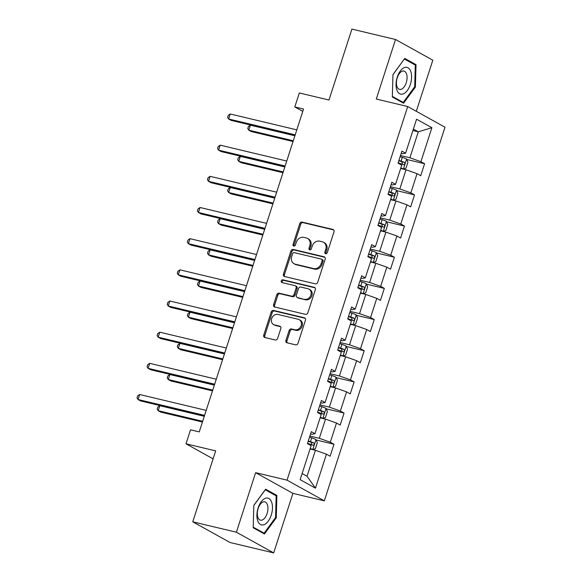 <?xml version="1.0" encoding="UTF-8"?>
<svg xmlns="http://www.w3.org/2000/svg" width="582" height="582" viewBox="0 0 582 582"><rect width="100%" height="100%" fill="white"/><g stroke="black" fill="none" stroke-linecap="round" stroke-linejoin="round"><path stroke-width="0.87" d="M325.636 253.73A1.455 1.222 -61 0 0 327.28 252.646L334.01 231.803A2.081 1.739 -61 0 0 332.933 229.439L302.094 222.091A2.081 1.739 -61 0 0 299.752 223.641L293.022 244.476A1.455 1.222 -61 0 0 295.416 245.051L296.289 242.352A6.649 5.573 -61 0 1 303.797 237.383L306.365 237.994A6.649 5.573 -61 0 1 307.565 238.46A6.649 5.573 -61 0 1 309.82 245.582L308.955 248.274A1.455 1.222 -61 0 0 311.348 248.849L312.221 246.15A6.649 5.573 -61 0 1 319.729 241.181L322.297 241.792A6.649 5.573 -61 0 1 323.497 242.258A6.649 5.573 -61 0 1 325.753 249.372L324.88 252.071A1.455 1.222 -61 0 0 325.636 253.73M285.922 340.419A2.081 1.739 -61 0 0 287.006 342.791L295.656 344.85A2.081 1.739 -61 0 0 297.999 343.3L305.477 320.158A2.081 1.739 -61 0 0 304.393 317.787L273.562 310.439A2.081 1.739 -61 0 0 271.212 311.996L263.741 335.137A2.081 1.739 -61 0 0 264.817 337.502L275.271 339.997A2.081 1.739 -61 0 0 277.614 338.44L280.815 328.539A2.081 1.739 -61 0 0 279.731 326.167L274.551 324.931A5.558 4.663 -61 0 1 273.547 324.545A5.558 4.663 -61 0 1 271.889 317.998A5.558 4.663 -61 0 1 277.941 314.44L298.239 319.278A5.558 4.663 -61 0 1 299.243 319.663A5.558 4.663 -61 0 1 300.901 326.211A5.558 4.663 -61 0 1 294.848 329.768L291.466 328.968A2.081 1.739 -61 0 0 289.123 330.518L285.922 340.419L286.933 340.979A2.081 1.739 -61 0 0 287.202 342.842M416.312 111.293L432.819 60.186L395.534 39.496L351.899 29.1L328.99 100.031L299.323 92.96L294.805 106.943L303.535 109.023L199.248 431.902L190.518 429.822L186 443.811L213.099 458.849M236.394 532.21L273.678 552.9L292.906 493.361L255.622 472.664L236.394 532.21L192.758 521.814L215.667 450.883L186 443.811M255.622 472.664L287.035 480.15L407.713 106.528L444.997 127.218L324.32 500.847L287.035 480.15M395.534 39.496L376.299 99.042L407.713 106.528M315.357 283.863A2.081 1.739 -61 0 0 317.699 282.306L325.178 259.165A2.081 1.739 -61 0 0 324.094 256.793L293.263 249.445A2.081 1.739 -61 0 0 290.913 251.002L283.441 274.144A2.081 1.739 -61 0 0 284.518 276.508L315.357 283.863M315.328 289.661L307.849 312.803A2.081 1.739 -61 0 1 305.506 314.353L274.668 307.005A2.081 1.739 -61 0 1 273.591 304.641L276.785 294.732A2.081 1.739 -61 0 1 279.134 293.183L291.64 296.165A2.081 1.739 -61 0 0 293.983 294.608L296.107 288.039A2.081 1.739 -61 0 0 295.03 285.667L282.008 282.568A1.455 1.222 -61 0 1 282.896 279.818L314.244 287.29A2.081 1.739 -61 0 1 315.328 289.661M273.678 552.9L230.043 542.504L192.758 521.814M333.988 444.241L330.307 442.204L336.505 423.019L340.186 425.064L344.057 413.075L340.375 411.03L346.574 391.853L350.248 393.89L354.125 381.908L350.444 379.864L356.642 360.68L360.316 362.724L364.194 350.735L360.513 348.698L366.711 329.514L370.385 331.558L374.255 319.569L370.581 317.525L376.772 298.348L380.453 300.385L384.324 288.396L380.65 286.359L386.841 267.174L390.522 269.219L394.392 257.229L390.711 255.185L396.909 236.008L400.591 238.045L404.461 226.063L400.78 224.019L406.978 204.835L410.652 206.879L414.529 194.89L410.848 192.853L417.047 173.669L420.721 175.713L424.591 163.724L420.917 161.68L431.888 127.713L416.567 119.215L405.596 153.182L401.922 151.138L398.052 163.127L401.726 165.172L395.534 184.349L391.853 182.304L387.983 194.293L391.657 196.338L385.466 215.515L381.785 213.478L377.914 225.467L381.596 227.504L375.397 246.688L371.716 244.644L367.846 256.633L371.527 258.677L365.329 277.854L361.655 275.817L357.777 287.806L361.458 289.843L355.26 309.027L351.586 306.983L347.709 318.972L351.39 321.017L345.191 340.194L341.518 338.157L337.647 350.138L341.321 352.183L335.13 371.36L331.449 369.323L327.579 381.312L331.253 383.349L325.062 402.533L321.38 400.489L317.51 412.478L321.191 414.522L314.993 433.699L311.312 431.662L307.442 443.651L311.123 445.688L300.152 479.655L315.466 488.16L326.437 454.193L330.118 456.23L333.988 444.241L316.142 439.992M320.115 417.84L325.491 419.12L319.3 438.304L309.893 436.063M310.584 433.925L312.039 434.274L314.993 433.699M319.3 438.304L330.307 442.204M325.491 419.12L336.505 423.019M330.183 386.666L335.559 387.954L329.368 407.131L319.962 404.89M320.653 402.759L322.108 403.108L325.062 402.533M329.368 407.131L340.375 411.03M335.559 387.954L346.574 391.853M340.252 355.5L345.628 356.781L339.43 375.965L330.03 373.724M330.714 371.585L332.177 371.934L335.13 371.36M339.43 375.965L350.444 379.864M345.628 356.781L356.642 360.68M350.32 324.334L355.697 325.614L349.498 344.791L340.099 342.551M340.783 340.419L342.245 340.768L345.191 340.194M349.498 344.791L360.513 348.698M355.697 325.614L366.711 329.514M360.389 293.161L365.765 294.441L359.567 313.625L350.16 311.385M350.851 309.253L352.314 309.595L355.26 309.027M359.567 313.625L370.581 317.525M365.765 294.441L376.772 298.348M370.45 261.995L375.834 263.275L369.635 282.459L360.229 280.218M360.92 278.08L362.382 278.429L365.329 277.854M369.635 282.459L380.65 286.359M375.834 263.275L386.841 267.174M380.519 230.821L385.895 232.109L379.704 251.286L370.298 249.045M370.989 246.913L372.444 247.263L375.397 246.688M379.704 251.286L390.711 255.185M385.895 232.109L396.909 236.008M390.587 199.655L395.964 200.935L389.773 220.12L380.366 217.879M381.057 215.74L382.512 216.089L385.466 215.515M389.773 220.12L400.78 224.019M395.964 200.935L406.978 204.835M400.656 168.489L406.032 169.769L399.834 188.946L390.435 186.706M391.119 184.574L392.581 184.923L395.534 184.349M399.834 188.946L410.848 192.853M406.032 169.769L417.047 173.669M412.914 130.521L418.291 131.808L409.903 157.78L400.496 155.54M401.187 153.408L402.649 153.75L405.596 153.182M409.903 157.78L420.917 161.68M413.38 129.08L418.291 131.808L431.888 127.713M292.906 493.361L324.32 500.847M294.805 106.943L302.778 111.366M302.123 473.537L307.034 476.265L315.429 450.286L310.046 449.006M307.034 476.265L315.466 488.16M315.429 450.286L326.437 454.193M406.745 159.468L424.591 163.724M396.677 190.634L414.529 194.89M386.615 221.807L404.461 226.063M376.547 252.974L394.392 257.229M366.478 284.147L384.324 288.396M356.41 315.313L374.255 319.569M346.341 346.486L364.194 350.735M336.272 377.653L354.125 381.908M326.211 408.819L344.057 413.075M392.945 74.583L392.333 96.976L403.559 103.21L415.403 87.045L416.014 64.646L404.788 58.418L392.945 74.583M264.424 533.985L276.268 517.82L276.879 495.42L265.647 489.186L253.81 505.351L253.192 527.75L264.424 533.985M413.431 64.035L416.014 64.646M414.631 86.864L415.403 87.045M274.297 494.802L276.879 495.42M275.497 517.631L276.268 517.82M325.964 253.759A1.455 1.222 -61 0 1 325.891 252.632L326.764 249.933A6.649 5.573 -61 0 0 324.501 242.818L323.497 242.258M307.565 238.46L308.576 239.02A6.649 5.573 -61 0 1 310.832 246.135L309.959 248.834A1.455 1.222 -61 0 0 310.031 249.962M333.741 229.948L303.106 222.651A2.081 1.739 -61 0 0 300.756 224.201L294.026 245.037A1.455 1.222 -61 0 0 294.099 246.164M324.902 257.309L294.266 250.005A2.081 1.739 -61 0 0 291.924 251.562L284.445 274.704A2.081 1.739 -61 0 0 284.714 276.559M322.079 260.751A1.455 1.222 -61 0 0 321.322 259.092L294.259 252.639A1.455 1.222 -61 0 0 292.615 253.73L291.698 256.575A6.649 5.573 -61 0 0 293.954 263.69A6.649 5.573 -61 0 0 295.154 264.155L313.654 268.564A6.649 5.573 -61 0 0 321.162 263.595L322.079 260.751L323.09 261.311A1.455 1.222 -61 0 0 322.595 259.754L321.584 259.194M293.954 263.69L294.958 264.25A6.649 5.573 -61 0 0 296.158 264.715L295.154 264.155M323.09 261.311L322.166 264.155A6.649 5.573 -61 0 1 314.658 269.124L296.158 264.715M295.401 285.813L296.413 286.373A2.081 1.739 -61 0 1 297.118 288.599L294.994 295.169A2.081 1.739 -61 0 1 292.644 296.718L280.138 293.743A2.081 1.739 -61 0 0 277.796 295.292L274.595 305.201A2.081 1.739 -61 0 0 274.864 307.056M315.058 287.806L283.907 280.378A1.455 1.222 -61 0 0 282.372 282.656M304.619 299.257A5.558 4.663 -61 0 0 310.664 295.692A5.558 4.663 -61 0 0 309.006 289.152A5.558 4.663 -61 0 0 308.002 288.759L300.85 287.057A2.081 1.739 -61 0 0 298.508 288.614L296.383 295.183A2.081 1.739 -61 0 0 297.467 297.548L305.623 299.81A5.558 4.663 -61 0 0 311.676 296.253A5.558 4.663 -61 0 0 310.017 289.712L309.006 289.152M297.089 297.402L298.1 297.962A2.081 1.739 -61 0 0 298.471 298.108L297.467 297.548M305.623 299.81L298.471 298.108M299.243 319.663L300.247 320.224A5.558 4.663 -61 0 1 301.913 326.771A5.558 4.663 -61 0 1 295.86 330.329L292.477 329.521A2.081 1.739 -61 0 0 290.127 331.078L286.933 340.979M273.547 324.545L274.558 325.105A5.558 4.663 -61 0 0 275.562 325.491L274.551 324.931M280.546 326.684L275.562 325.491M305.208 318.303L274.566 310.999A2.081 1.739 -61 0 0 272.223 312.556L264.745 335.698A2.081 1.739 -61 0 0 265.014 337.553M400.707 168.322L403.333 169.042L405.996 168.162L407.931 162.167L406.563 159.046A5.609 0.698 -162.1 0 0 402.293 157.336L400.147 156.638M403.333 169.042A5.609 0.698 -162.1 0 0 400.831 167.943M294.892 135.781L250.406 125.181L248.79 130.172L251.308 131.568L293.037 141.513M398.146 162.836L400.292 163.535A5.609 0.698 17.9 0 1 403.588 164.771C404.912 164.473 405.167 163.673 404.366 162.371A5.609 0.698 -162.1 0 0 401.063 161.134L398.917 160.436M398.816 160.763L401.856 161.774L402.402 163.658M250.406 125.181L248.405 126.556L247.757 128.557L248.79 130.172L293.277 140.779M295.19 134.849L228.631 118.99L230.246 113.992L296.805 129.851M294.95 135.591L231.156 120.387L228.631 118.99L227.606 117.368L228.253 115.374L230.246 113.992M396.917 90.159A13.757 7.297 103.4 0 0 407.4 90.37A13.757 7.297 103.4 0 0 410.732 71.302A13.757 7.297 103.4 0 0 400.249 71.091A13.757 7.297 103.4 0 0 396.917 90.159M397.026 86.696A9.414 4.991 103.4 0 0 399.572 89.395A9.414 4.991 103.4 0 0 405.625 84.346A9.414 4.991 103.4 0 0 406.483 73.783A9.414 4.991 103.4 0 0 403.937 71.077A9.414 4.991 103.4 0 0 397.892 76.133A9.414 4.991 103.4 0 0 397.026 86.696M404.417 59.029L415.293 65.068L414.704 86.769L403.231 102.432L392.348 96.394L392.945 74.692L404.352 59.015M401.347 101.981L403.231 102.432M271.241 515.135A13.757 7.297 103.4 0 0 268.884 498.512A13.757 7.297 103.4 0 0 258.139 507.868A13.757 7.297 103.4 0 0 260.496 524.491A13.757 7.297 103.4 0 0 271.241 515.135M267.109 513.499A9.414 4.991 103.4 0 0 264.803 501.851A9.414 4.991 103.4 0 0 258.139 508.523A9.414 4.991 103.4 0 0 260.438 520.17A9.414 4.991 103.4 0 0 267.109 513.499M253.214 527.161L253.81 505.467L265.283 489.804L276.159 495.842L275.57 517.536L264.097 533.199L253.214 527.161M262.213 532.756L264.097 533.199M390.638 199.488L393.265 200.208L395.927 199.328L397.862 193.333L396.495 190.219A5.609 0.698 -162.1 0 0 392.224 188.51L390.078 187.811M393.265 200.208A5.609 0.698 -162.1 0 0 390.762 199.117M284.824 166.947L240.337 156.347L238.722 161.345L241.239 162.742L282.968 172.687M388.078 194.002L390.224 194.701A5.609 0.698 17.9 0 1 393.527 195.938C394.843 195.639 395.098 194.839 394.298 193.544A5.609 0.698 -162.1 0 0 391.002 192.307L388.849 191.609M388.747 191.929L391.788 192.948L392.333 194.832M240.337 156.347L238.336 157.722L237.689 159.723L238.722 161.345L283.208 171.945M380.57 230.661L383.203 231.374L385.859 230.494L387.801 224.507L386.426 221.386A5.609 0.698 -162.1 0 0 382.156 219.676L380.01 218.978M383.203 231.374A5.609 0.698 -162.1 0 0 380.693 230.283M274.755 198.12L230.268 187.513L228.653 192.511L231.17 193.908L272.9 203.853M378.009 225.176L380.155 225.874A5.609 0.698 17.9 0 1 383.458 227.111C384.775 226.813 385.037 226.012 384.229 224.71A5.609 0.698 -162.1 0 0 380.934 223.473L378.78 222.775M378.678 223.102L381.719 224.114L382.265 225.998M230.268 187.513L228.268 188.895L227.627 190.889L228.653 192.511L273.14 203.111M285.122 166.016L218.57 150.156L220.178 145.165L286.737 161.025M284.882 166.758L221.087 151.553L218.57 150.156L217.537 148.541L218.185 146.54L220.178 145.165M275.053 197.189L208.502 181.329L210.109 176.331L276.668 192.191M274.813 197.931L211.019 182.726L208.502 181.329L207.468 179.707L208.116 177.706L210.109 176.331M370.508 261.827L373.135 262.547L375.797 261.667L377.733 255.673L376.358 252.559A5.609 0.698 -162.1 0 0 372.087 250.849L369.941 250.151M373.135 262.547A5.609 0.698 -162.1 0 0 370.625 261.456M264.686 229.286L220.2 218.687L218.585 223.677L221.109 225.081L262.838 235.026M367.94 256.342L370.087 257.04A5.609 0.698 17.9 0 1 373.389 258.277C374.706 257.979 374.968 257.179 374.161 255.884A5.609 0.698 -162.1 0 0 370.865 254.647L368.719 253.941M368.61 254.269L371.651 255.28L372.196 257.171M220.2 218.687L218.206 220.061L217.559 222.062L218.585 223.677L263.071 234.284M360.44 293.001L363.066 293.714L365.729 292.833L367.664 286.839L366.289 283.725A5.609 0.698 -162.1 0 0 362.026 282.015L359.872 281.317M363.066 293.714A5.609 0.698 -162.1 0 0 360.564 292.622M254.618 260.46L210.131 249.853L208.516 254.851L211.04 256.247L252.77 266.192M357.872 287.508L360.025 288.206A5.609 0.698 17.9 0 1 363.321 289.45C364.638 289.152 364.899 288.352 364.092 287.05A5.609 0.698 -162.1 0 0 360.796 285.813L358.65 285.115M358.541 285.442L361.582 286.453L362.135 288.337M210.131 249.853L208.138 251.235L207.49 253.228L208.516 254.851L253.01 265.45M350.371 324.167L352.998 324.887L355.66 324.007L357.595 318.012L356.228 314.891A5.609 0.698 -162.1 0 0 351.957 313.181L349.804 312.483M352.998 324.887A5.609 0.698 -162.1 0 0 350.495 323.788M244.556 291.626L200.062 281.026L198.455 286.017L200.972 287.413L242.701 297.358M347.803 318.681L349.957 319.38A5.609 0.698 17.9 0 1 353.252 320.617C354.576 320.318 354.831 319.518 354.031 318.216A5.609 0.698 -162.1 0 0 350.728 316.979L348.582 316.281M348.473 316.608L351.513 317.619L352.066 319.503M200.062 281.026L198.069 282.401L197.422 284.402L198.455 286.017L242.941 296.624M264.992 228.355L198.433 212.495L200.048 207.498L266.6 223.364M264.752 229.097L200.95 213.892L198.433 212.495L197.4 210.873L198.047 208.88L200.048 207.498M254.923 259.528L188.364 243.662L189.979 238.671L256.531 254.53M254.683 260.263L190.881 245.066L188.364 243.662L187.339 242.047L187.979 240.046L189.979 238.671M244.855 290.694L178.296 274.835L179.911 269.837L246.47 285.697M244.615 291.437L180.82 276.232L178.296 274.835L177.27 273.213L177.917 271.219L179.911 269.837M234.786 321.861L168.227 306.001L169.842 301.01L236.401 316.87M234.546 322.603L170.752 307.398L168.227 306.001L167.201 304.386L167.849 302.385L169.842 301.01M224.717 353.034L158.166 337.174L159.774 332.177L226.333 348.036M224.477 353.776L160.683 338.571L158.166 337.174L157.133 335.552L157.78 333.551L159.774 332.177M214.649 384.2L148.097 368.341L149.712 363.343L216.264 379.209M214.416 384.942L150.614 369.737L148.097 368.341L147.064 366.718L147.712 364.725L149.712 363.343M340.303 355.333L342.929 356.053L345.592 355.173L347.527 349.178L346.159 346.064A5.609 0.698 -162.1 0 0 341.889 344.355L339.743 343.656M342.929 356.053A5.609 0.698 -162.1 0 0 340.426 354.962M234.488 322.792L190.001 312.192L188.386 317.19L190.903 318.587L232.633 328.532M337.742 349.847L339.888 350.546A5.609 0.698 17.9 0 1 343.184 351.783C344.508 351.484 344.762 350.684 343.962 349.389A5.609 0.698 -162.1 0 0 340.659 348.152L338.513 347.454M338.411 347.774L341.452 348.793L341.998 350.677M190.001 312.192L188.001 313.567L187.353 315.568L188.386 317.19L232.873 327.79M330.234 386.506L332.86 387.219L335.523 386.339L337.458 380.352L336.09 377.231A5.609 0.698 -162.1 0 0 331.82 375.521L329.674 374.823M332.86 387.219A5.609 0.698 -162.1 0 0 330.358 386.128M224.419 353.965L179.933 343.358L178.318 348.356L180.835 349.753L222.564 359.698M327.673 381.021L329.819 381.719A5.609 0.698 17.9 0 1 333.122 382.956C334.439 382.658 334.694 381.857 333.893 380.555A5.609 0.698 -162.1 0 0 330.598 379.319L328.444 378.62M328.343 378.947L331.384 379.959L331.929 381.843M179.933 343.358L177.932 344.74L177.292 346.734L178.318 348.356L222.804 358.956M320.173 417.672L322.799 418.393L325.454 417.512L327.397 411.518L326.022 408.404A5.609 0.698 -162.1 0 0 321.751 406.694L319.605 405.996M322.799 418.393A5.609 0.698 -162.1 0 0 320.289 417.301M214.351 385.131L169.864 374.532L168.249 379.522L170.766 380.926L212.495 390.871M317.605 412.187L319.751 412.885A5.609 0.698 17.9 0 1 323.054 414.122C324.37 413.824 324.632 413.024 323.825 411.729A5.609 0.698 -162.1 0 0 320.529 410.492L318.376 409.786M318.274 410.114L321.315 411.125L321.861 413.016M169.864 374.532L167.863 375.907L167.223 377.907L168.249 379.522L212.736 390.129M310.104 448.846L312.73 449.559L315.393 448.678L317.328 442.684L315.953 439.57A5.609 0.698 -162.1 0 0 311.683 437.86L309.537 437.162M312.73 449.559A5.609 0.698 -162.1 0 0 310.221 448.467M204.282 416.305L159.795 405.698L158.18 410.696L160.705 412.092L202.434 422.037M307.536 443.353L309.682 444.051A5.609 0.698 17.9 0 1 312.985 445.295C314.302 444.997 314.564 444.197 313.756 442.895A5.609 0.698 -162.1 0 0 310.461 441.658L308.315 440.96M308.205 441.287L311.246 442.298L311.799 444.182M159.795 405.698L157.802 407.08L157.155 409.073L158.18 410.696L202.674 421.295M204.588 415.373L138.029 399.507L139.644 394.516L206.195 410.375M204.347 416.108L140.546 400.911L138.029 399.507L137.003 397.892L137.643 395.891L139.644 394.516M326.764 249.933L325.753 249.372M309.959 248.834L308.955 248.274M310.832 246.135L309.82 245.582M294.026 245.037L293.022 244.476M300.756 224.201L299.752 223.641M303.106 222.651L302.094 222.091M333.624 229.825L332.933 229.439M325.891 252.632L324.88 252.071M284.445 274.704L283.441 274.144M291.924 251.562L290.913 251.002M294.266 250.005L293.263 249.445M324.792 257.179L324.094 256.793M314.658 269.124L313.654 268.564M322.166 264.155L321.162 263.595M274.595 305.201L273.591 304.641M277.796 295.292L276.785 294.732M280.138 293.743L279.134 293.183M292.644 296.718L291.64 296.165M294.994 295.169L293.983 294.608M297.118 288.599L296.107 288.039M283.907 280.378L282.896 279.818M314.942 287.675L314.244 287.29M290.127 331.078L289.123 330.518M292.477 329.521L291.466 328.968M295.86 330.329L294.848 329.768M280.429 326.553L279.731 326.167M264.745 335.698L263.741 335.137M272.223 312.556L271.212 311.996M274.566 310.999L273.562 310.439M305.092 318.172L304.393 317.787M403.399 169.02L406.6 159.126M401.063 161.134L402.293 157.336M400.06 164.248L400.292 163.535M401.856 161.774L404.366 162.371M393.337 200.186L396.531 190.292M391.002 192.307L392.224 188.51M389.998 195.414L390.224 194.701M391.788 192.948L394.298 193.544M383.269 231.352L386.463 221.466M380.934 223.473L382.156 219.676M379.93 226.58L380.155 225.874M381.719 224.114L384.229 224.71M373.2 262.526L376.394 252.632M370.865 254.647L372.087 250.849M369.861 257.753L370.087 257.04M371.651 255.28L374.161 255.884M363.132 293.692L366.325 283.805M360.796 285.813L362.026 282.015M359.792 288.919L360.025 288.206M361.582 286.453L364.092 287.05M353.063 324.865L356.257 314.971M350.728 316.979L351.957 313.181M349.724 320.093L349.957 319.38M351.513 317.619L354.031 318.216M343.002 356.031L346.195 346.137M340.659 348.152L341.889 344.355M339.655 351.259L339.888 350.546M341.452 348.793L343.962 349.389M332.933 387.197L336.127 377.311M330.598 379.319L331.82 375.521M329.594 382.425L329.819 381.719M331.384 379.959L333.893 380.555M322.865 418.371L326.058 408.477M320.529 410.492L321.751 406.694M319.525 413.598L319.751 412.885M321.315 411.125L323.825 411.729M312.796 449.537L315.99 439.65M310.461 441.658L311.683 437.86M309.457 444.764L309.682 444.051M311.246 442.298L313.756 442.895"/></g></svg>
